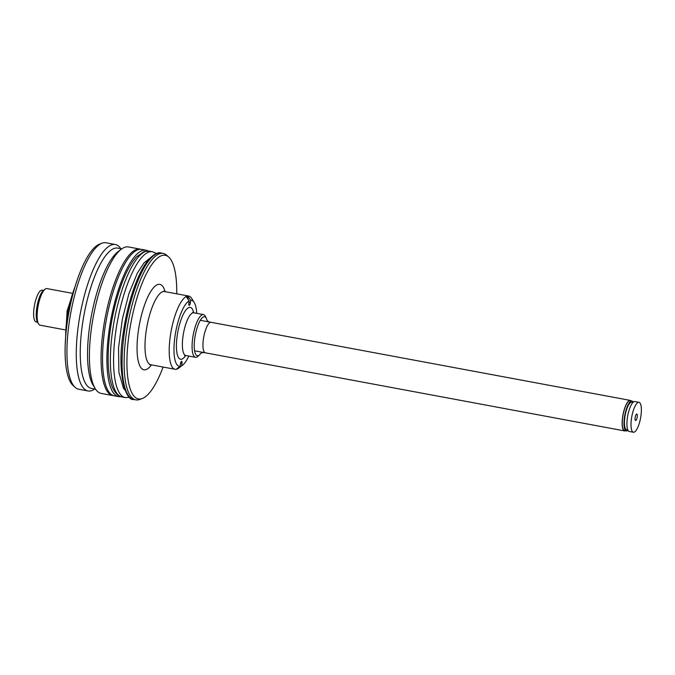 <?xml version="1.0" encoding="UTF-8"?>
<svg xmlns="http://www.w3.org/2000/svg" width="675" height="675" viewBox="0 0 675 675"><rect width="100%" height="100%" fill="white"/><g stroke="black" fill="none" stroke-linecap="round" stroke-linejoin="round"><path stroke-width="1.01" d="M75.136 387.357L73.128 385.552A73.052 21.355 -79.4 0 1 67.171 322.92A73.052 21.355 -79.4 0 1 99.461 244.173L101.984 243.211A74.486 21.777 100.6 0 0 69.061 323.502A74.486 21.777 100.6 0 0 75.136 387.357A74.486 21.777 100.6 0 0 78.697 389.213L88.037 390.952A74.486 21.777 100.6 0 0 94.719 389.036M120.859 248.695A74.486 21.777 100.6 0 0 115.315 244.502L105.975 242.764A74.486 21.777 100.6 0 0 101.984 243.211M115.315 244.502A74.486 21.777 100.6 0 0 78.393 325.24A74.486 21.777 100.6 0 0 88.037 390.952M121.762 248.856L117.661 248.096A71.381 20.866 100.6 0 0 82.282 325.468A71.381 20.866 100.6 0 0 91.522 388.437L95.614 389.205M121.247 249.235L118.057 251.648A71.381 20.866 100.6 0 0 89.581 326.827A71.381 20.866 100.6 0 0 93.167 385.273L95.276 388.673A74.486 21.777 100.6 0 0 101.166 393.398L112.835 395.567A74.486 21.777 -79.4 0 1 105.064 318.355A74.486 21.777 -79.4 0 1 140.113 249.117L128.444 246.949A74.486 21.777 100.6 0 0 121.247 249.235A74.486 21.777 100.6 0 0 91.522 327.687A74.486 21.777 100.6 0 0 95.276 388.673M189.177 300.839L188.857 303.176A2.481 0.726 100.6 0 0 189.177 305.37A2.481 0.726 100.6 0 0 190.401 302.678L190.73 300.333L188.232 296.747A36.619 10.707 100.6 0 0 186.68 297.245L189.177 300.839A33.514 9.796 100.6 0 0 174.935 336.707A33.514 9.796 100.6 0 0 180.09 366.306L176.749 368.812A36.619 10.707 100.6 0 0 178.301 368.314L178.411 367.571M142.4 398.452L139.877 399.414A74.486 21.777 -79.4 0 1 135.886 399.862A74.486 21.777 -79.4 0 1 128.115 322.65A74.486 21.777 -79.4 0 1 163.164 253.412A74.486 21.777 -79.4 0 1 166.725 255.268L168.733 257.074A73.052 21.355 100.6 0 0 130.866 323.165A73.052 21.355 100.6 0 0 142.4 398.452A73.052 21.355 100.6 0 0 163.105 367.048M176.74 293.827A73.052 21.355 100.6 0 0 168.733 257.074M178.301 368.314L181.643 365.808A33.514 9.796 100.6 0 0 182.512 365.243L178.689 368.137A37.243 10.884 -79.4 0 1 175.087 369.284A37.243 10.884 -79.4 0 1 171.205 330.674A37.243 10.884 -79.4 0 1 188.73 296.055A37.243 10.884 -79.4 0 1 191.675 298.418L194.197 302.501A33.514 9.796 100.6 0 0 190.73 300.333M181.643 365.808L181.972 363.462A2.481 0.726 100.6 0 0 181.651 361.277A2.481 0.726 100.6 0 0 180.419 363.968L180.09 366.306M196.729 313.335A33.514 9.796 100.6 0 0 194.197 302.501M182.512 365.243A33.514 9.796 100.6 0 0 188.772 356.046M187.92 299.025L188.232 296.747M206.44 318.457A19.828 5.797 -79.4 0 0 195.286 335.163A19.828 5.797 -79.4 0 0 199.682 354.763A19.828 5.797 -79.4 0 0 199.749 354.696C200.829 352.763 202.711 352.139 205.403 352.831A15.517 4.539 -79.4 0 1 203.782 336.741A15.517 4.539 -79.4 0 1 211.081 322.321C208.322 322 206.795 320.735 206.482 318.549A19.828 5.797 -79.4 0 0 206.44 318.457L205.47 316.482A21.727 6.353 -79.4 0 0 203.47 314.592L193.767 312.778A21.727 6.353 100.6 0 0 183.541 332.977A21.727 6.353 100.6 0 0 185.811 355.497L184.613 355.607M199.682 354.763L198.062 356.257A21.727 6.353 -79.4 0 1 195.514 357.303A21.727 6.353 -79.4 0 1 193.244 334.783A21.727 6.353 -79.4 0 1 203.47 314.592M631.108 400.874A15.517 4.539 100.6 0 0 630.281 400.402A15.517 4.539 100.6 0 0 622.586 417.226A15.517 4.539 100.6 0 0 624.594 430.912A15.517 4.539 100.6 0 0 625.539 430.768M633.268 402.165A15.204 4.447 100.6 0 0 631.969 401.034A15.204 4.447 100.6 0 0 624.434 417.521A15.204 4.447 100.6 0 0 626.4 430.937A15.204 4.447 100.6 0 0 628.02 430.346M631.969 401.034L630.222 400.705A15.204 4.447 100.6 0 0 622.688 417.192A15.204 4.447 100.6 0 0 624.653 430.608L626.4 430.937M632.931 402.477L631.749 402.258A13.964 4.084 100.6 0 0 624.822 417.395A13.964 4.084 100.6 0 0 626.628 429.713L627.817 429.933M638.972 402.334L634.888 401.574A15.204 4.447 100.6 0 0 627.353 418.061A15.204 4.447 100.6 0 0 629.319 431.477L633.403 432.236A15.204 4.447 100.6 0 0 640.558 418.103A15.204 4.447 100.6 0 0 638.972 402.334A15.204 4.447 100.6 0 0 631.437 418.821A15.204 4.447 100.6 0 0 633.403 432.236M635.158 417.623A3.291 0.962 100.6 0 0 635.428 420.441A3.291 0.962 100.6 0 0 637.133 417.462A3.291 0.962 100.6 0 0 636.618 414.07A3.291 0.962 100.6 0 0 635.158 417.623M120.918 396.681A74.486 21.777 -79.4 0 1 118.673 396.655A74.486 21.777 -79.4 0 1 109.029 330.944A74.486 21.777 -79.4 0 1 145.952 250.206A74.486 21.777 -79.4 0 1 148.053 250.99M118.673 396.655L114.294 395.837A74.486 21.777 -79.4 0 1 104.659 330.134A74.486 21.777 -79.4 0 1 141.573 249.396L145.952 250.206M38.61 324.017L37.564 322.312A17.069 4.987 -79.4 0 1 37.133 305.699A17.069 4.987 -79.4 0 1 43.512 290.36L45.107 289.153A18.622 5.442 100.6 0 0 38.146 305.893A18.622 5.442 100.6 0 0 38.61 324.017A18.622 5.442 100.6 0 0 40.087 325.198L64.8 329.797M71.617 293.186L46.904 288.579A18.622 5.442 100.6 0 0 45.107 289.153M37.488 322.186L36.163 321.941A16.141 4.717 -79.4 0 1 34.484 305.21A16.141 4.717 -79.4 0 1 42.078 290.208L43.394 290.452M188.958 302.408L190.401 302.678M124.2 333.771A74.486 21.777 100.6 0 0 133.844 399.482C125.44 401.498 116.775 371.866 123.154 333.408C126.065 313.116 130.807 295.076 137.396 279.273C141.311 270.067 145.403 263.14 149.664 258.483C154.676 253.766 158.49 251.952 161.123 253.032A74.486 21.777 100.6 0 0 124.2 333.771M151.47 364.88A43.445 12.707 -79.4 0 1 137.185 352.949A43.445 12.707 -79.4 0 1 147.488 297.65A43.445 12.707 -79.4 0 1 165.113 291.659M188.73 296.055L164.514 291.549A37.243 10.884 100.6 0 0 146.99 326.168A37.243 10.884 100.6 0 0 150.871 364.77L149.842 364.821M180.562 363.201L181.972 363.462M185.735 355.48A26.376 7.712 -79.4 0 1 176.529 349.456A26.376 7.712 -79.4 0 1 182.933 315.073A26.376 7.712 -79.4 0 1 193.691 312.77M145.741 251.412A74.174 21.684 -79.4 0 1 149.251 251.142L144.231 251.513L136.578 256.795C130.84 263.056 125.584 272.86 120.817 286.225C114.269 305.016 110.194 324.827 108.599 345.659C107.35 363.892 108.624 377.814 112.43 387.433C115.383 393.542 118.597 396.723 122.082 396.976A74.174 21.684 -79.4 0 1 113.349 325.823A74.174 21.684 -79.4 0 1 145.741 251.412M129.693 397.381L125.288 397.575A74.174 21.684 -79.4 0 1 116.556 326.413A74.174 21.684 -79.4 0 1 148.956 252.011A74.174 21.684 -79.4 0 1 152.457 251.733L149.251 251.142M74.959 286.934A46.237 13.517 100.6 0 0 65.669 336.833M112.835 395.567L113.611 395.677M140.113 249.117L140.873 249.303M124.073 389.137L124.74 389.264M148.289 259.166L148.947 259.293M163.164 253.412L161.123 253.032M135.886 399.862L133.844 399.482M164.514 291.549L163.561 291.127M175.087 369.284L150.871 364.77M195.514 357.303L185.811 355.497M193.767 312.778L192.687 312.247M630.281 400.402L200.281 320.304M624.594 430.912L194.594 350.814M149.512 258.609L144.07 262.837L137.337 273.097L128.908 293.65L122.352 319.081L118.547 347.752L118.884 372.237L123.466 388.311L125.069 390.133M125.288 397.575L122.082 396.976M152.457 251.733L156.499 253.505M77.532 278.994L67.087 311.099L65.205 345.161"/></g></svg>
